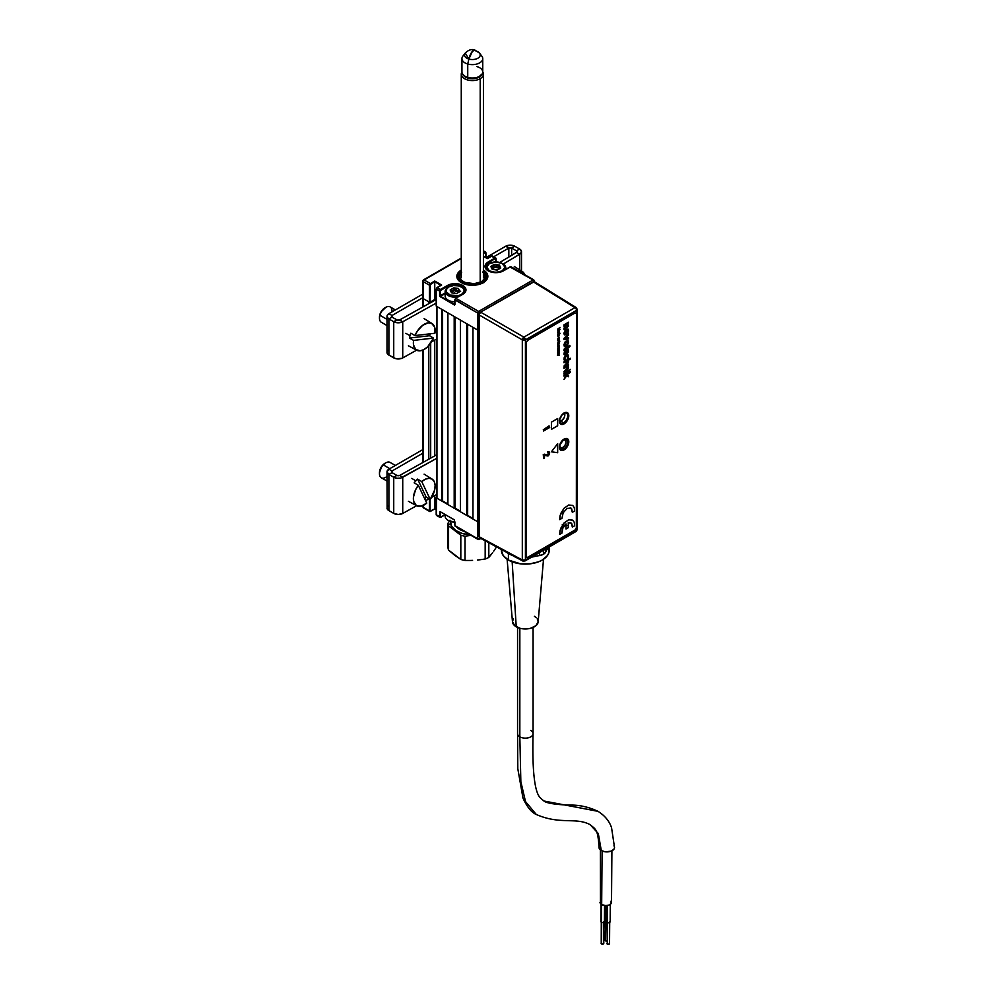 <?xml version="1.0" encoding="UTF-8"?>
<svg xmlns="http://www.w3.org/2000/svg" width="994" height="994" viewBox="0 0 994 994"><rect width="100%" height="100%" fill="white"/><g stroke="black" fill="none" stroke-linecap="round" stroke-linejoin="round"><path stroke-width="1.49" d="M423.171 462.334L423.171 349.95L423.171 462.334M423.171 280.507A1.329 0.77 60 0 1 424.115 279.96L423.171 281.588A1.329 0.77 180 0 1 423.171 280.507L423.171 298.585L423.171 281.588L429.433 285.203L429.433 302.201L423.171 298.585L423.171 306.811L423.171 298.585A1.329 0.77 180 0 1 422.785 298.038A1.329 0.77 0 0 0 423.171 298.585L428.812 301.841L428.812 303.667L428.812 301.841M428.812 345.614L428.812 459.191L428.812 345.614M430.688 458.147L430.688 343.253L430.688 458.147M430.688 301.841L430.688 302.623L434.763 299.492L434.763 300.35L434.763 299.492L436.192 300.312L434.763 299.492L430.067 302.201L430.067 285.203L429.433 285.203A1.329 0.77 -60 0 1 430.377 283.576L430.688 284.122L434.763 281.041L430.377 283.576L424.115 279.96L461.266 258.502L424.115 279.96A1.329 0.77 120 0 0 423.171 281.588L424.115 279.96L430.377 283.576L434.763 281.041L441.647 285.017L441.025 285.377M434.763 340.072L434.763 455.873L434.763 340.072M436.95 498.23L436.95 306.537A1.329 0.77 180 0 1 436.565 306.003L436.565 497.683A1.329 0.77 0 0 0 436.95 498.23L436.95 306.537L441.647 309.258L441.647 500.939L436.95 498.23M441.647 309.258L441.647 500.939L442.591 500.939L442.591 309.793L442.591 500.939L447.909 504.008M447.909 504.554L447.909 312.874L454.183 316.49L454.183 508.17L447.909 504.554L447.909 312.874M454.183 316.49L454.183 508.17L455.115 508.17L455.115 317.024L455.115 508.17L460.446 511.251M460.446 511.786L460.446 320.105L466.708 323.721L466.708 515.401L460.446 511.786L460.446 320.105M466.708 323.721L466.708 515.401L467.652 515.401L467.652 324.268L467.652 515.401L472.97 518.483M472.97 519.017L472.97 327.337L477.667 330.045L477.667 521.738L472.97 519.017L472.97 327.337M479.543 313.209L479.543 313.048A1.329 0.77 180 0 1 477.667 313.048L477.667 330.045A1.329 0.77 0 0 0 479.021 330.232A1.329 0.77 180 0 1 477.667 330.045L477.667 521.738A1.329 0.77 0 0 0 479.021 521.925A1.329 0.77 180 0 1 477.667 521.738L477.667 538.736A1.329 0.77 0 0 0 479.543 538.736A1.329 0.77 60 0 1 478.611 539.27L479.543 537.754L478.611 539.27A1.329 0.77 -60 0 1 477.667 538.736L454.966 525.627A1.329 0.77 120 0 0 455.24 526.236L477.94 539.344M445.15 514.643L440.553 517.302L445.15 514.643L440.429 517.166L440.553 511.873L454.333 519.837L440.007 511.612L439.609 516.756L440.553 517.302A1.329 0.77 -60 0 1 439.609 516.756L436.329 514.867A1.329 0.77 120 0 0 436.602 515.476L439.895 517.365M453.947 508.22L455.115 508.158M422.785 505.648L422.785 506.729A1.329 0.77 0 0 0 423.171 507.263L423.171 505.474L423.171 507.263A1.329 0.77 120 0 0 423.444 507.872L429.706 511.488A1.329 0.77 -60 0 1 429.433 510.879L430.067 510.879L430.067 499.323L430.104 511.127L434.763 508.891L434.763 495.596L434.763 508.891L430.377 511.425A1.329 0.77 -60 0 1 429.706 511.488M440.243 513.687L439.609 514.047L440.243 513.687M439.609 513.326L440.243 512.966L439.609 513.326M480.425 538.226L479.543 538.736L480.425 538.226M440.864 517.128L436.329 514.867L436.329 497.87L477.667 521.738L477.667 538.736L454.966 525.627L454.333 519.837M436.329 514.494L436.565 497.36M436.192 509.723L434.763 508.891L436.192 509.723M423.171 507.263L430.377 511.425L429.433 510.879L429.433 498.976L429.433 510.879L423.171 507.263L423.171 506.182M534.051 281.575A1.329 0.77 -120 0 0 533.107 279.96A1.329 0.77 -60 0 1 533.778 279.898L511.065 266.777A1.329 0.77 120 0 0 510.407 266.852L499.994 272.182L491.682 272.182L488.166 270.828L485.196 267.622L485.805 263.994L488.166 261.969A10.847 6.262 0 0 0 488.166 270.828L488.166 270.828A10.412 6.014 180 0 1 485.432 266.752A10.412 6.014 180 0 1 488.476 262.503L495.049 257.993A1.329 0.77 -60 0 1 495.994 258.527L491.446 256.266M483.419 270.082A15.506 8.946 180 0 1 487.843 276.344A15.506 8.946 180 0 1 478.276 284.607A15.506 8.946 180 0 1 461.378 282.669A15.506 8.946 180 0 1 456.842 276.344A15.506 8.946 180 0 1 461.266 270.082M436.329 305.817L436.329 289.179L439.609 291.08A1.329 0.77 -60 0 1 440.553 289.453L437.261 287.552L436.329 288.819L439.609 291.08L439.609 295.777L440.553 296.324L445.15 293.665L440.553 296.324L454.966 304.636L454.966 299.579L477.667 313.048A1.329 0.77 -60 0 1 478.611 311.42A1.329 0.77 60 0 1 479.543 313.048L479.729 312.948M460.657 291.267L458.644 290.67A9.965 5.753 0 0 1 459.899 291.006M458.632 292.124L458.569 290.658A9.965 5.753 0 0 1 458.632 290.67L459.588 291.801M458.93 290.733L451.027 290.807A9.965 5.753 0 0 1 452.755 290.459M463.291 293.988A10.412 6.014 180 0 0 465.428 289.453A10.412 6.014 180 0 0 458.445 284.57A10.412 6.014 180 0 0 447.76 286.011L440.292 290.77L440.243 295.777L445.15 292.944L440.243 295.777L440.243 291.08L439.609 291.08L439.795 296.398L454.581 305.083L454.966 299.94L477.667 313.048L477.667 330.045L436.329 306.177L436.329 289.179A1.329 0.77 120 0 1 437.261 287.552L441.647 285.017L437.261 287.552L440.864 290L447.449 285.477L440.553 289.453L447.449 285.477L447.76 287.539L447.76 286.011A10.412 6.014 180 0 1 459.104 284.719A10.412 6.014 180 0 1 465.527 290.26L462.483 294.51M495.72 257.918L492.428 256.017A1.329 0.77 120 0 0 491.769 256.092L487.383 258.614L491.769 256.092L495.049 257.993L488.166 261.969L488.476 264.031L488.476 262.503L495.372 258.527L495.049 257.993L496.118 258.713L495.994 261.944L495.608 258.452L488.476 262.503A10.412 6.014 180 0 0 485.432 266.752L488.389 270.803C493.347 273.151 498.317 273.151 503.287 270.803L503.2 270.94M488.166 270.828A10.847 6.262 0 0 0 503.511 270.828L510.407 266.852L534.051 280.507L533.107 279.96L534.051 281.588L534.051 280.507A1.329 0.77 180 0 1 534.064 281.575M533.107 279.96L478.611 311.42L455.898 298.312A1.329 0.77 120 0 0 454.966 299.94L455.674 298.287L462.794 294.336A10.847 6.262 0 0 0 462.794 285.477A10.847 6.262 0 0 0 447.449 285.477L455.115 283.638L459.265 284.11L464.136 286.421L465.975 289.9L465.142 292.298L455.898 298.312L478.611 311.42L533.107 279.96L510.084 267.026M533.778 279.898L534.437 281.749M485.817 253.01L484.873 252.116L483.419 252.948L484.873 252.116A1.329 0.77 -60 0 1 485.817 252.65L485.817 257.719L485.817 252.65L483.419 251.271L485.768 252.762L485.817 257.719M483.419 253.669L485.184 252.65L483.419 253.669M423.171 281.588L429.433 285.203L429.433 302.201L430.067 302.201L430.24 284.582L434.763 281.762L434.763 299.492L434.763 281.762L440.889 285.303M441.025 296.597L441.025 297.318L441.025 296.597M454.966 304.276L454.83 299.766M487.383 258.614L483.419 256.328M483.308 270.008L487.545 274.592L486.662 279.761L480.959 283.787L472.349 285.29L463.726 283.787L458.023 279.761L457.141 274.592L461.378 270.008M492.365 266.417L494.975 264.901M482.662 283.414L481.717 282.482A14.177 8.188 180 0 1 462.57 282.271A14.177 8.188 180 0 1 461.266 271.238L459.29 273.151L458.172 276.208L459.129 279.289L462.011 281.948L466.41 283.775L471.678 284.52L479.518 283.402L481.717 282.482L480.785 281.936L482.662 283.414M461.266 270.467A15.506 8.946 0 0 0 456.842 276.543M483.419 272.58A12.847 7.418 180 0 1 482.028 281.215L482.972 281.749A14.177 8.188 180 0 0 483.419 271.238L486.501 275.959L484.575 280.482L482.972 281.749L482.028 281.215L484.488 278.755L485.171 275.959L482.736 271.983M461.701 272.194L459.775 274.804L459.7 277.637L461.452 280.271L464.794 282.346L474.138 283.688L480.785 281.936A12.847 7.418 180 0 1 463.266 281.588A12.847 7.418 180 0 1 461.266 272.58M482.028 281.215L480.773 281.936L482.028 281.215M487.843 276.543A15.506 8.946 0 0 0 483.419 270.467M482.972 281.749L483.916 282.694L482.972 281.749M458.942 510.928A9.965 5.753 180 0 1 460.446 511.376A9.965 5.753 0 0 0 458.942 510.928M448.393 520.483A9.083 5.243 0 0 0 448.692 520.67L455.115 522.198M445.15 514.532L445.15 516.234A9.965 5.753 0 0 0 454.966 521.987A9.965 5.753 180 0 1 448.07 520.309A9.965 5.753 180 0 1 445.498 514.73M448.07 520.309L448.692 520.67A9.083 5.243 0 0 0 454.966 522.198M502.455 271.238L502.256 270.902A9.083 5.243 180 0 1 489.421 270.902A9.083 5.243 180 0 1 489.421 263.485L488.787 263.845A9.965 5.753 0 0 0 485.929 268.517A9.965 5.753 180 0 1 485.867 267.92A9.965 5.753 180 0 1 488.787 263.845L495.832 261.944L502.256 263.485L504.915 267.187L502.256 270.902L495.832 272.431L489.421 270.902L486.749 267.187L489.421 263.485A9.083 5.243 180 0 1 502.256 263.485A9.083 5.243 180 0 1 502.256 270.902L502.455 271.238M492.055 267.709L490.986 266.814L491.943 268.914L492.39 268.082L492.216 269.287L496.702 270.057M492.39 269.362L492.39 268.082L492.39 269.362M494.913 269.473L497.162 270.045L500.727 268.057L499.46 265.1L495.186 264.379L496.764 265.56L494.192 264.429L490.887 266.429L492.316 267.895M491.521 267.075L493.31 266.094L493.31 268.268L492.39 268.579L494.627 267.113L496.988 267.759L496.988 265.597L498.826 265.572L498.826 267.734L496.988 267.759L499.286 267.995L499.286 265.82L499.286 268.641M498.193 269.275L497.348 270.008M492.85 269.436L494.689 269.411M502.554 263.671A9.965 5.753 180 0 1 505.797 267.92A9.965 5.753 180 0 1 505.362 269.61A9.965 5.753 0 0 0 502.889 263.845A9.965 5.753 0 0 0 502.554 263.671M500.616 267.498A9.965 5.753 0 0 0 499.286 267.15A9.965 5.753 0 0 0 498.826 267.051M496.988 266.827A9.965 5.753 0 0 0 493.31 266.976M458.048 296.92A9.965 5.753 180 0 1 445.15 291.428A9.965 5.753 180 0 1 448.07 287.353L448.07 287.353A9.965 5.753 0 0 0 446.579 294.386A9.965 5.753 0 0 0 458.048 296.92M445.15 291.428L445.15 296.05A9.965 5.753 0 0 0 454.83 301.803M461.75 294.783L461.539 294.41A9.083 5.243 180 0 1 448.692 294.41A9.083 5.243 180 0 1 448.692 286.993L453.351 285.564L458.594 285.862L462.67 287.788L464.024 289.676L464.024 291.727L461.539 294.41L458.594 295.541L450.071 295.056L446.207 291.727L446.207 289.676L448.692 286.993A9.083 5.243 180 0 1 461.539 286.993A9.083 5.243 180 0 1 461.539 294.41L461.75 294.783M451.698 292.882L451.661 291.59L451.661 292.87M454.196 292.981L456.445 293.553L459.924 291.652L458.445 288.496L453.786 287.838L450.17 289.937L451.524 291.279L450.27 290.323L451.5 292.795L455.985 293.565M451.599 292.845L451.338 291.217M451.599 292.099L453.637 290.745L452.755 291.677L453.637 288.571L454.246 290.646L454.246 288.471L456.047 289.068L456.047 291.242L454.246 290.646L458.11 291.242L458.569 289.329L458.569 292.149M457.476 292.795L456.631 293.516M465.03 292.025A9.965 5.753 0 0 0 462.16 287.353A9.965 5.753 0 0 0 461.837 287.179A9.965 5.753 180 0 1 465.08 291.428A9.965 5.753 180 0 1 465.03 292.025M458.11 290.559A9.965 5.753 0 0 0 456.047 290.323M454.767 522.198L454.767 523.552A17.718 10.226 0 0 0 454.966 524.26L454.767 522.198M464.409 531.417L456.693 527.068A17.718 10.226 0 0 0 464.036 531.318M470.038 535.517L465.03 536.238A24.365 14.065 180 0 1 460.818 535.207A24.365 14.065 0 0 0 465.03 536.238L470.038 535.517M457.749 532.511L460.818 535.207L460.818 559.448L448.567 550.104A24.365 14.065 180 0 1 448.17 548.8A24.365 14.065 180 0 1 447.996 547.483A24.365 14.065 0 0 0 448.17 548.8A24.365 14.065 0 0 0 448.567 550.104L448.567 525.863L460.818 535.207L460.818 559.448L454.693 555.261L448.567 550.104L448.567 525.863A24.365 14.065 180 0 1 448.17 524.571A24.365 14.065 0 0 0 448.567 525.863L457.749 532.511M470.162 534.847A21.88 12.636 180 0 1 450.63 523.85L448.17 524.571A24.365 14.065 180 0 1 447.996 523.254L447.996 547.483L447.996 523.254A24.365 14.065 0 0 0 448.17 524.571L450.63 523.85A21.88 12.636 180 0 1 450.506 521.477M465.03 560.467A24.365 14.065 180 0 1 460.818 559.448A24.365 14.065 0 0 0 465.03 560.467L465.03 536.238L465.03 560.467L470.038 560.467L465.03 560.467M472.56 560.38L470.038 560.467L472.56 560.38M477.592 560.007L480.114 559.734L477.592 560.007M485.171 559.013L480.114 559.734L485.171 559.013A24.365 14.065 0 0 0 488.812 557.423A24.365 14.065 180 0 1 485.171 559.013L485.171 540.773L485.171 559.013M490.787 555.074L488.812 557.423L488.812 542.736L488.812 557.423L492.751 552.502L490.787 555.074M493.745 551.123L494.726 549.682L493.745 551.123M496.702 546.613L494.726 549.682L496.702 546.613M449.971 520.197L447.996 523.254L449.971 520.197M454.631 522.198L454.631 522.272A17.718 10.226 0 0 0 454.767 523.552L454.668 521.539M450.518 521.365L451.574 526.261L455.799 530.548L462.545 533.567L470.771 534.884M461.937 58.621L461.937 72.003A11.071 6.399 0 0 0 466.41 79.57A11.071 6.399 0 0 0 480.201 78.675L480.201 282.209L480.201 78.675A11.071 6.399 180 0 1 468.124 80.079A11.071 6.399 180 0 1 461.266 74.165A11.071 6.399 180 0 1 461.937 71.99A10.412 6.014 0 0 0 467.739 77.383L467.739 64.001A10.412 6.014 180 0 1 461.937 58.621A10.412 6.014 180 0 1 464.521 54.658L464.521 54.658M475.815 50.93A7.853 4.535 180 0 1 479.518 53.154A7.853 4.535 180 0 1 477.791 58.261A7.853 4.535 180 0 1 468.87 59.068A7.853 4.535 0 0 0 477.853 58.236A7.853 4.535 0 0 0 479.443 53.067L474.859 50.048A9.17 3.317 105.9 0 0 472.349 51.377A9.17 3.317 105.9 0 0 468.87 59.068L472.349 51.377L474.859 50.048C471.703 48.868 468.497 49.874 465.242 53.067L468.87 59.068L467.739 64.001L468.87 59.068A7.853 4.535 180 0 1 465.18 53.154L462.844 56.161A10.412 6.014 0 0 0 467.739 64.001L467.739 77.383A10.412 6.014 180 0 1 464.981 76.252L465.925 76.786A9.083 5.243 0 0 0 468.323 77.781L467.739 77.383L468.323 77.781A9.083 5.243 0 0 0 478.76 76.786L479.704 76.252A10.412 6.014 180 0 1 467.739 77.383A10.412 6.014 0 0 0 482.749 72.003A11.071 6.399 180 0 1 483.419 74.165A11.071 6.399 180 0 1 480.201 78.675L479.257 77.047A9.741 5.629 180 0 1 462.956 74.6M480.177 54.658A10.412 6.014 180 0 1 482.749 58.621A10.412 6.014 180 0 1 467.739 64.001A10.412 6.014 0 0 0 479.568 62.945A10.412 6.014 0 0 0 481.841 56.161L479.518 53.154M476.958 66.61A10.412 6.014 180 0 1 479.704 76.252M481.904 74.165L477.779 77.756L472.374 78.712L465.478 77.072L462.794 74.19M481.73 74.6A9.741 5.629 180 0 1 479.257 77.047L480.201 78.675A11.071 6.399 0 0 0 482.749 71.99L482.749 58.621M611.074 901.061L611.074 903.583L608.949 905.049L605.756 905.596L601.681 904.602L602.091 850.976L601.681 904.602L599.991 902.266A5.753 3.293 0.4 0 0 601.681 904.602A5.753 3.293 0.4 0 0 607.943 905.36A5.753 3.293 0.4 0 0 611.509 902.341L611.906 850.814M600.388 849.945L600.438 901.011M606.986 941.02L605.545 940.846L605.706 919.375L605.147 940.312A1.329 0.758 0.4 0 0 606.899 941.045M605.396 919.239L605.495 905.584L605.396 919.239A1.777 1.019 0.4 0 0 606.626 919.537L604.874 918.518A1.777 1.019 0.4 0 0 605.396 919.239M600.985 904.118L600.861 921.525A1.777 1.019 0.4 0 0 601.37 922.246L601.507 904.503L601.37 922.246A1.777 1.019 0.4 0 0 603.308 922.469A1.777 1.019 0.4 0 0 604.402 921.55L604.526 905.509M599.109 846.801A7.753 4.436 0.4 0 0 601.295 850.578L598.313 833.593L590.2 824.722C575.911 816.919 560.43 825.045 536.3 814.496C531.529 812.471 527.081 807.016 522.981 798.132L517.812 768.747L517.563 733.671A7.753 4.473 0 0 0 519.837 736.827L520.844 781.607L525.503 801.562L536.3 814.496L525.503 801.562L520.844 781.607L519.837 736.827A7.753 4.473 180 0 1 517.638 733.063M530.796 730.503A7.753 4.473 180 0 1 532.995 734.268A7.753 4.473 180 0 1 527.789 737.908A7.753 4.473 180 0 1 519.837 736.827L519.837 628.258L519.837 736.827A7.753 4.473 0 0 0 528.286 737.809A7.753 4.473 0 0 0 533.07 733.671C532.337 761.267 533.281 791.236 540.425 797.983L543.929 801.002C545.607 802.667 553.409 804.631 569.711 805.103C579.142 804.854 588.547 806.917 597.953 811.303L543.929 801.002L598.015 811.34M599.034 847.397C597.903 828.996 595.779 829.53 590.2 824.722L598.313 833.593L601.295 850.578A7.753 4.436 0.4 0 0 609.247 851.684A7.753 4.436 0.4 0 0 614.454 848.106M507.114 559.262L512.482 621.921A12.847 7.418 0 0 0 516.234 626.792L512.159 561.834L516.234 626.792A12.847 7.418 0 0 0 529.939 628.469A12.847 7.418 0 0 0 538.152 621.921L543.519 559.262M512.345 555.397A23.918 13.804 180 0 1 508.406 553.559L508.406 560.069L503.212 555.584L501.398 550.303A23.918 13.804 0 0 0 508.406 560.069L508.406 553.559A23.918 13.804 180 0 1 506.182 552.08M606.725 905.546L606.601 921.736A1.777 1.019 0.4 0 0 607.123 922.457L607.259 905.484L607.123 922.457A1.777 1.019 0.4 0 0 609.049 922.68A1.777 1.019 0.4 0 0 610.154 921.761L610.279 904.354M548.377 547.47A23.918 13.804 180 0 1 546.601 550.092M536.238 556.081A23.918 13.804 180 0 1 531.678 557.1M549.235 546.973L548.775 552.999L547.421 555.584L542.227 560.069L538.611 561.784L529.988 563.846L520.645 563.846L508.406 560.069A23.918 13.804 0 0 0 534.474 563.064A23.918 13.804 0 0 0 549.235 550.303L548.775 547.607M513.451 618.715L512.469 621.548L514.631 625.673L520.396 628.407L525.317 628.966L530.237 628.407L536.002 625.673L538.164 621.548L537.182 618.715M536.002 617.436L534.399 616.305M599.034 847.422L601.295 850.578L605.271 851.808L611.086 851.175L613.944 849.199L614.528 847.497L611.558 827.729C609.334 821.081 604.799 815.602 597.953 811.303M614.379 846.639L613.944 845.807M604.973 905.559L605.396 917.797M605.321 918.518L605.545 939.777M607.272 944.076L607.433 922.594L607.272 944.076A1.329 0.758 0.4 0 0 609.546 943.554L608.216 944.3L606.887 943.53A1.329 0.758 0.4 0 0 607.272 944.076M607.048 921.736L607.272 942.995M603.793 943.331L602.463 944.089L601.134 943.318A1.329 0.758 0.4 0 0 601.519 943.865L601.681 922.382L601.519 943.865A1.329 0.758 0.4 0 0 603.793 943.343L603.954 921.537M601.295 921.525L601.233 943.033M545.743 551.943L545.743 548.986L545.743 551.943L547.619 547.905L545.743 551.943A8.909 5.144 0 0 1 543.432 554.254L543.432 550.316L543.432 554.254L545.743 551.943M563.623 448.94A5.79 3.342 120 0 0 567.723 441.945A5.79 3.342 120 0 0 563.784 439.398A5.79 3.342 -60 0 1 566.518 439.199A5.79 3.342 -60 0 1 567.412 443.846A5.79 3.342 -60 0 1 563.623 448.94L561.97 447.983L563.623 448.94A5.79 3.342 -60 0 1 560.728 449.226A5.79 3.342 -60 0 1 559.535 446.753A5.79 3.342 120 0 0 563.623 448.94L563.946 449.487L563.623 448.94M563.946 439.311A6.237 3.603 -60 0 1 568.357 441.845A6.237 3.603 -60 0 1 563.946 449.487A6.237 3.603 -60 0 1 559.535 446.94A6.237 3.603 -60 0 1 563.946 439.311L559.87 444.803L559.87 448.692L561.498 450.046L565.623 448.12L568.27 442.889L567.611 439.447L565.623 438.714L563.946 439.311M563.623 422.761A5.79 3.342 120 0 0 567.723 415.753A5.79 3.342 120 0 0 563.784 413.218A5.79 3.342 -60 0 1 566.518 413.019A5.79 3.342 -60 0 1 567.412 417.654A5.79 3.342 -60 0 1 563.623 422.761L560.715 421.083L563.623 422.761A5.79 3.342 -60 0 1 560.728 423.046A5.79 3.342 -60 0 1 559.535 420.574A5.79 3.342 120 0 0 563.623 422.761L563.946 423.307L563.623 422.761M563.76 413.231A6.237 3.603 -60 0 1 563.946 413.119A6.237 3.603 -60 0 1 568.357 415.666A6.237 3.603 -60 0 1 563.946 423.307A6.237 3.603 -60 0 1 559.535 420.76A6.237 3.603 -60 0 1 560.293 417.468L559.535 420.76L560.827 423.618L563.946 423.307L566.394 421.034L568.27 416.71L568.009 413.914L566.394 412.56L563.076 413.715M534.648 282.06L574.992 307.631A2.224 1.28 -58.3 0 1 576.135 307.531A2.224 1.28 -58.3 0 1 576.57 308.538A2.224 1.28 180 0 1 577.191 309.432A2.224 1.28 180 0 1 576.545 310.339L576.545 530.448L545.694 548.29M576.57 308.538L576.122 307.519L574.992 307.631L533.194 281.774L480.599 312.141L479.021 314.874L522.31 339.861L522.31 559.982L522.31 339.861L479.021 314.874L479.021 536.698L522.31 559.982A2.224 1.28 0 0 0 525.428 559.957A2.224 1.28 60 0 1 524.969 560.976L576.073 531.467A2.224 1.28 -120 0 0 576.545 530.448L525.428 559.957L525.428 339.849L576.545 310.339L576.57 528.646L576.545 530.448L574.992 531.38M562.281 524.546L563.188 525.304M565.536 525.751L566.891 525.441M560.827 416.411L560.281 417.505M576.545 530.448A2.224 1.28 0 0 0 577.191 529.541L577.191 309.432A2.224 1.28 0 0 1 576.545 310.339A2.224 1.28 -120 0 0 574.992 307.631A2.224 1.28 60 0 1 576.545 310.339L525.428 339.849L523.888 337.128A2.224 1.28 60 0 1 525.428 339.849A2.224 1.28 180 0 1 522.31 339.861A2.224 1.242 -60 0 1 523.888 337.128L574.992 307.631L523.888 337.128L480.599 312.141L523.888 337.128L522.31 339.861L525.428 339.849L525.428 559.957L522.31 559.982L522.782 561.001L523.888 560.889L576.545 530.448M523.888 560.889A2.224 1.28 -61.7 0 1 522.794 561.014A2.224 1.28 -61.7 0 1 522.31 559.982L479.99 537.816M516.532 557.572L514.693 556.752A8.909 5.144 0 0 0 516.097 557.41M539.444 555.584L532.436 556.665L539.444 555.584A8.909 5.144 0 0 0 543.432 554.254L539.444 555.584L539.444 552.627L539.444 555.584M479.481 537.717L479.145 314.104L480.599 312.141L534.3 281.662M524.969 560.976L522.794 561.014L479.506 537.729M563.971 412.995L564.816 415.169L564.207 417.555L562.107 420.238L559.721 420.959A4.535 2.622 -60 0 1 559.56 420.897M564.083 413.069A4.535 2.622 -60 0 1 564.816 415.02A4.535 2.622 -60 0 1 561.61 420.574A4.535 2.622 -60 0 1 559.721 420.959L559.249 420.748M559.647 421.431A5.43 3.131 120 0 0 560.989 420.934A5.43 3.131 120 0 0 561.312 420.735M564.803 414.672A5.43 3.131 120 0 0 564.816 414.287A5.43 3.131 120 0 0 564.58 412.883M562.48 440.317L565.3 439.957L566.071 442.218A4.535 2.622 -60 0 1 562.865 447.486A4.535 2.622 -60 0 1 559.659 445.685M559.87 448.269A5.43 3.131 120 0 0 562.244 447.847A5.43 3.131 120 0 0 562.567 447.635M562.915 440.044A4.535 2.622 -60 0 1 566.071 441.92A4.535 2.622 -60 0 1 566.071 442.218L564.952 445.387L562.616 447.611L560.43 447.598L559.659 445.337M566.058 441.547A5.43 3.131 120 0 0 566.071 441.199A5.43 3.131 120 0 0 565.263 438.938M557.796 334.469L560.032 333.599L559.187 333.711L559.175 332.754L559.224 333.649M559.995 333.238L557.671 334.928M559.026 333.412L557.994 334.208L559.026 333.412M557.771 332.481L558.951 332.207L557.671 332.915M558.479 331.101L557.709 332.431M559.224 330.729L558.926 332.182L559.262 330.753M558.218 332.22L558.243 331.449L558.218 332.22M564.095 449.909A6.647 3.839 -60 0 1 560.778 450.245A6.647 3.839 -60 0 1 559.759 444.914A6.647 3.839 -60 0 1 564.095 439.062A6.647 3.839 -60 0 1 567.425 438.727A6.647 3.839 -60 0 1 568.444 444.057A6.647 3.839 -60 0 1 564.095 449.909L566.704 447.486L568.444 444.057L568.444 439.907L566.704 438.466L562.306 440.516L559.485 446.095L559.485 448.207L560.778 450.245L564.095 449.909M560.703 450.195A6.647 3.839 120 0 0 563.946 449.822A6.647 3.839 120 0 0 568.257 444.032A6.647 3.839 120 0 0 567.338 438.689M564.095 423.866A6.647 3.839 -60 0 1 560.778 424.202A6.647 3.839 -60 0 1 559.759 418.872A6.647 3.839 -60 0 1 564.095 413.019A6.647 3.839 -60 0 1 567.425 412.696A6.647 3.839 -60 0 1 568.444 418.014A6.647 3.839 -60 0 1 564.095 423.866L566.704 421.456L568.444 418.014L568.444 413.864L566.704 412.423L562.306 414.473L559.485 420.052L559.485 422.164L560.778 424.202L564.095 423.866M560.703 424.152A6.647 3.839 120 0 0 563.946 423.779A6.647 3.839 120 0 0 568.257 418.002A6.647 3.839 120 0 0 567.338 412.647M561.933 533.082L562.815 528.249L566.008 523.925L566.008 528.994L568.27 527.69L568.27 522.62L571.463 523.254L572.345 527.068L574.619 525.751L574.284 522.372L572.706 520.16L568.692 519.812L564.083 523.03L559.995 530.622L559.659 534.399L561.933 533.082A7.443 4.299 -60 0 1 566.008 523.925M551.434 451.785L557.609 452.68L557.609 443.759L557.671 452.717L557.671 443.672L557.671 452.717L551.409 451.81L557.671 443.672M576.47 527.367L576.47 313.98L576.346 528.125L574.905 530.075L527.926 557.199L574.905 530.075M527.926 557.199L526.82 557.311L526.199 556.205L526.199 342.818L526.36 556.292L526.472 342.147L527.764 340.11L574.743 312.986L527.926 340.197L574.905 313.073L576.011 312.961L576.47 313.98M570.233 507.735L571.687 508.841L572.358 512.233M572.643 505.374L568.63 505.027L564.02 508.245L560.579 513.811L559.647 519.564M548.986 425.904L543.271 429.818L543.581 430.626M557.46 355.454L559.361 355.479L558.181 355.318L559.361 353.789L557.46 355.454M557.671 353.379L559.05 352.882L557.671 354.473L558.914 353.74L559.361 352.038L557.671 353.379M557.671 352.472L559.175 351.491L559.212 350.223L558.653 351.528L558.504 350.633L557.87 350.944L557.671 352.472M558.628 343.017L558.143 342.358L559.523 341.526L559.349 342.967L559.796 341.104L557.907 342.197L557.783 343.477L558.628 343.017M557.671 339.575L559.05 339.066L557.671 340.669L559.038 339.836L559.361 338.221L557.671 339.575M557.671 338.656L559.361 337.314L557.671 338.656M559.162 334.705L558.802 336.233L559.237 334.754L557.82 335.55L558.379 336.457M559.013 331.114L558.653 332.008M563.946 376.142L566.245 375.347L563.946 379.472L566.804 375.695L568.518 376.738L568.518 375.446L566.878 374.452L570.208 372.526L570.208 371.607L563.946 375.223L563.946 376.142M569.4 370.75L570.208 369.358L569.4 370.75M563.946 362.773L566.928 361.095L567.872 361.692L563.946 366.115L567.822 363.705L568.605 361.642L567.922 360.474L570.208 359.157L570.208 358.238L563.946 361.853L563.946 362.773L567.723 361.294M564.58 353.131L566.033 350.72L566.033 354.609L567.114 353.864L568.431 351.851L568.257 349.565L566.642 349.466L564.517 351.292L563.933 354.249L565.226 355.044L564.58 353.131M563.859 344.831L564.555 346.372L567.152 345.44L568.568 342.644L568.108 340.644L565.35 341.427L563.859 344.831M563.859 333.338L564.555 334.879L567.152 333.947L568.444 331.735L568.245 329.287L565.35 329.933L563.859 333.338M551.409 422.152L551.409 429.383L557.671 425.767L557.671 418.536L551.409 422.152M568.493 322.218L567.822 323.957L568.431 325.957L567.102 327.647L568.469 325.982L567.86 323.982L568.518 322.205L563.946 324.852L563.946 326.243L566.928 324.566L567.711 324.963L563.946 328.095L563.946 329.486L566.766 327.846L563.946 329.449M563.946 339.6L568.518 338.942L568.518 337.55L565.4 338.146L568.518 335.14L568.518 333.748L563.946 338.407L563.946 339.6L568.493 338.929L568.493 337.562M564.58 349.702L567.798 347.378L567.798 348.211L568.518 347.801L570.096 346.061L569.637 345.39L564.468 348.434L563.884 350.248L564.58 349.702M564.58 358.536L565.375 356.796L567.363 355.815L567.462 358.896L568.518 357.02L568.208 355.02L566.207 355.256L564.244 357.318L563.971 359.704L565.549 360.176L564.58 358.536M563.946 368.339L566.928 366.662L567.872 367.271L563.946 371.681L567.487 369.582L568.531 367.867L567.885 366.065L568.518 364.773L563.946 367.407L563.946 368.339M563.946 373.906L568.518 371.259L568.518 370.34L563.946 372.974L563.946 373.906M557.671 329.113L559.137 328.268L558.019 329.474L559.137 329.71L557.671 330.94L560.032 329.586L558.491 329.374L560.032 327.374L557.671 329.113M559.175 332.754L557.758 334.431M558.653 345.353L559.137 343.725L557.709 344.819L557.907 345.738L558.379 344.346L558.653 345.353M557.671 346.757L558.839 346.111L559.262 346.732L559.361 345.415L557.671 346.757M557.671 348.211L559.05 347.726L557.671 348.981L559.05 348.894L557.671 350.534L559.386 348.894L559.361 346.844L557.671 348.211M548.464 452.929L547.433 454.941L543.271 454.457L543.581 458.197M549.173 451.91L547.706 451.897L548.054 452.779M565.946 523.975L566.008 528.92M570.767 522.707L571.885 523.925L572.358 526.994M572.643 520.135L568.63 519.775L564.02 522.993L560.579 528.559L559.647 534.325M548.141 426.401L549.073 425.867L549.694 427.47L543.581 430.998L543.581 430.004L548.775 427.01L548.141 426.401M558.193 343.141L559.56 341.551M559.311 342.942L559.759 341.091M557.858 343.539L558.926 342.296M565.275 354.1L565.201 355.032L564.356 354.945M567.86 349.304L568.394 351.826L565.996 354.597M565.996 350.745L564.654 352.435L564.965 354.038M566.717 350.286L566.754 353.268L566.754 350.298L567.412 350.211L566.717 350.286M567.549 350.286L566.953 353.118M568.493 370.352L568.493 371.247L563.946 373.868M544.401 454.171L547.756 455.128L548.887 453.761L548.017 452.084L549.645 452.32L549.483 454.283L548.005 456.01L544.451 455.438L544.451 458.06L543.581 458.557L543.581 454.643L544.401 454.171M557.671 329.076L559.05 328.318M558.019 329.784L559.088 329.71M557.671 330.903L559.995 329.225M558.516 329.362L559.995 327.386M570.171 371.619L570.171 372.514L566.853 374.427L568.493 375.421L568.493 376.714M566.804 375.695L563.946 379.41M565.797 375.073L563.946 376.105M570.171 369.383L569.4 370.712M563.946 368.302L567.599 366.674M563.946 371.644L567.934 369.097L568.493 364.786M565.598 359.219L565.511 360.163L564.294 360.163M567.872 354.808L568.481 356.995L567.127 359.145M567.524 355.864L565.077 357.082L564.927 359.281M563.946 366.078L567.798 363.68L568.568 361.617L567.885 360.462L570.171 359.145L570.171 358.25M567.76 347.403L563.921 350.509M569.624 345.403L570.059 346.036L567.798 348.186M565.561 338.084L568.493 335.127L568.493 333.785M567.711 342.607L566.754 344.396L564.878 344.831L565.71 342.52L567.226 341.874L567.711 342.607M564.219 346.123L565.748 346.359L567.537 344.943L568.531 342.632L567.922 340.52M565.201 345.042L565.201 343.017L567.4 341.936M564.219 334.618L565.984 334.754L567.897 332.903L568.568 330.58L567.922 329.026M565.238 333.562L564.778 332.505L565.71 331.027L567.711 330.965L565.462 333.562L564.716 332.953L565.201 331.511L567.4 330.443M557.609 418.573L557.609 425.73L551.409 429.309M558.355 335.351L557.87 336.705M558.616 335.152L558.616 335.935L558.616 335.152M567.512 324.603L563.946 326.206M561.933 518.321L563.163 512.767L567.139 508.381L571.115 508.182L572.345 512.308L574.619 511.003L574.284 507.623L572.706 505.412L568.692 505.064L564.083 508.282L559.995 515.861L559.659 519.638L561.933 518.321M557.671 348.173L558.963 347.602M557.671 349.329L558.963 348.757M557.671 350.497L559.212 349.416L559.324 346.869M388.89 474.436A6.424 3.703 180 0 1 387.001 471.815A6.424 3.703 180 0 1 388.89 469.193L387.001 471.815L388.89 474.436L392.021 472.635L392.021 471.007L388.89 469.193L392.021 471.007L422.785 453.239L392.021 471.007L392.021 472.635A1.988 1.156 180 0 1 391.437 471.815A1.988 1.156 180 0 1 392.021 471.007L392.021 472.635L396.867 475.43L393.736 477.232L396.979 478.251L400.657 478.064L436.565 458.42L402.732 477.282L399.663 475.443A1.988 1.156 180 0 1 396.867 475.43L392.021 472.635L388.89 474.436L393.736 477.232L396.867 475.43L399.663 475.443L402.732 477.282A6.424 3.703 180 0 1 393.736 477.232L393.736 513.401L388.89 510.605L388.89 474.436L393.736 477.232L393.736 513.401L388.082 510.046L387.001 507.984A6.424 3.703 0 0 0 388.89 510.605L388.89 474.436M422.785 449.623L388.89 469.193L422.785 449.623M387.001 471.815L387.126 507.263M387.498 506.567L388.082 505.921M435.981 455.19L399.663 475.443L435.981 455.19M402.732 513.451L398.221 514.494L393.736 513.401A6.424 3.703 0 0 0 402.732 513.451L402.732 477.282L402.732 513.451L416.623 505.71L402.732 513.451M436.565 494.59L431.62 497.348L436.565 494.59M429.073 498.764L425.618 500.69L429.073 498.764M505.697 246.239A6.424 3.703 180 0 1 514.78 246.239L510.233 245.158L505.697 246.239L508.829 248.053L511.637 248.053L514.78 246.239L511.637 248.053L511.637 255.371L511.637 248.053L516.482 250.848L511.637 248.053A1.988 1.156 180 0 0 508.829 248.053L505.697 246.239L485.942 257.645L505.697 246.239M422.785 294.112L388.89 313.682L392.021 315.483L422.785 297.728L392.021 315.483L388.89 313.682L387.126 315.57L387.126 317.024L388.89 318.925L392.021 317.111L392.021 315.483L392.021 317.111L388.89 318.925L393.736 321.721L393.736 357.89A6.424 3.703 0 0 0 402.732 357.927L402.732 321.77A6.424 3.703 180 0 1 393.736 321.721L398.221 322.801L402.732 321.77L436.192 303.108L402.732 321.77L399.663 319.919L435.521 299.927L399.663 319.919L402.732 321.77L402.732 357.927L401.762 358.374L395.786 358.685L388.89 355.094L388.89 318.925L393.736 321.721L396.867 319.906L393.736 321.721L393.736 357.89L388.89 355.094L388.89 318.925A6.424 3.703 180 0 1 387.001 316.303A6.424 3.703 180 0 1 388.89 313.682L422.785 294.112M493.72 256.763L508.829 248.053L493.72 256.763M436.565 339.066L431.62 341.824L436.565 339.066M416.623 350.186L402.732 357.927L416.623 350.186M399.663 319.919L397.501 320.155L392.021 317.111L396.867 319.906A1.988 1.156 180 0 0 399.663 319.919M387.001 316.303L387.001 352.472A6.424 3.703 0 0 0 388.89 355.094L387.126 353.193L387.126 351.739M387.498 351.044L388.082 350.41M392.021 317.111A1.988 1.156 180 0 1 391.437 316.303A1.988 1.156 180 0 1 392.021 315.483L392.021 317.111M508.829 257.061L508.829 248.053L508.829 257.061M516.482 252.476L516.482 250.848A1.988 1.156 180 0 1 517.066 251.656A1.988 1.156 180 0 1 516.507 252.464L516.482 250.848L519.626 249.034L514.78 246.239L519.626 249.034L516.482 250.848L516.93 252.091L499.771 262.466L516.507 252.464L519.7 254.24L519.7 269.896L519.7 254.24L516.507 252.464M503.25 264.069L520.471 253.669L521.502 251.631L519.626 249.034A6.424 3.703 180 0 1 521.502 251.656A6.424 3.703 180 0 1 519.7 254.24L503.25 264.069M413.603 340.395L409.441 338.059A15.544 8.971 -60 0 1 409.988 335.661L405.813 333.325L409.988 335.661A15.544 8.971 -60 0 1 410.833 333.226L414.995 335.562L417.517 330.853L422.698 325.299L428.29 322.826L431.508 323.274L434.589 326.927L434.912 333.251L414.995 335.562A15.382 8.884 -60 0 1 432.092 323.584A15.382 8.884 -60 0 1 434.912 333.251L414.995 335.562L410.833 333.226A15.544 8.971 120 0 0 409.988 335.661A15.544 8.971 120 0 0 409.441 338.059L429.545 335.723L433.508 338.084A15.382 8.884 -60 0 1 416.71 350.236A15.382 8.884 -60 0 1 413.603 340.395L433.508 338.084L427.668 346.782L423.929 349.577L420.226 350.82L415.703 349.528L413.492 344.831L413.603 340.395L409.441 338.059L429.545 335.723L433.508 338.084L413.603 340.395M430.24 333.798A15.544 8.971 -60 0 1 429.545 335.723A15.544 8.971 120 0 0 430.24 333.798M385.734 307.345L384.79 307.892A7.53 4.349 120 0 0 379.845 314.613L379.919 315.26A8.859 5.119 -60 0 1 385.734 307.345A8.859 5.119 -60 0 1 391.947 311.905M395.388 309.929L390.157 306.91A8.859 5.119 120 0 0 379.919 315.26L387.001 319.347L379.919 315.26A8.859 5.119 120 0 0 381.298 322.255L387.001 325.547M385.759 307.432L380.975 311.954L379.472 317.198M379.472 318.204A8.859 5.119 -60 0 1 379.919 315.26L379.845 314.613A7.53 4.349 120 0 0 379.472 317.111L379.472 318.204M517.588 270.902L522.384 271.561L525.056 275.748M518.048 270.815A15.382 8.884 -60 0 1 522.297 271.499A15.382 8.884 -60 0 1 524.733 274.679M430.216 499.41L426.19 497.149A15.544 8.971 -60 0 1 424.761 498.889A15.544 8.971 120 0 0 426.19 497.149L417.629 479.12L421.754 481.568A15.382 8.884 -60 0 1 432.092 479.096A15.382 8.884 -60 0 1 430.216 499.41L421.754 481.568L425.519 479.133L429.147 478.3L432.179 479.158L434.254 481.605L435.123 485.358L434.676 489.943L430.216 499.41L426.19 497.149L417.629 479.12L421.754 481.568L430.216 499.41M415.84 480.847A15.544 8.971 -60 0 1 417.629 479.12A15.544 8.971 120 0 0 415.84 480.847L411.727 478.4L415.84 480.847A15.544 8.971 120 0 0 414.187 482.836A15.544 8.971 -60 0 1 415.84 480.847M426.761 503.126A15.382 8.884 -60 0 1 416.71 505.747A15.382 8.884 -60 0 1 418.3 485.271L426.761 503.126L421.133 506.182L416.337 505.524L413.666 501.336L413.454 497.099L415.542 489.856L418.3 485.271L414.187 482.836M387.001 476.449A8.859 5.119 -60 0 1 379.472 473.716A8.859 5.119 -60 0 1 383.262 464.881L382.69 465.13A7.53 4.349 120 0 0 379.472 472.635A7.53 4.349 120 0 0 379.484 473.144M395.388 465.44L390.157 462.434A8.859 5.119 120 0 0 383.262 464.881L389.81 468.659L383.262 464.881A8.859 5.119 120 0 0 381.298 477.779L387.001 481.059M385.759 462.956L381.771 466.236L379.472 472.709M383.262 464.881A8.859 5.119 -60 0 1 385.734 462.869L384.79 463.415A7.53 4.349 120 0 0 382.69 465.13L383.262 464.881M422.785 462.545L422.785 350.124M422.785 307.034L422.785 281.041L423.444 279.898L461.266 258.055M479.27 539.344L480.823 538.437M436.192 514.681L436.192 497.683M422.785 506.729L423.444 507.872M440.777 517.327L445.15 514.793M487.383 258.465L491.545 256.067M510.183 266.827L503.287 270.803M485.942 257.794L485.942 252.836M483.419 250.823L485.544 252.041M437.049 287.527L441.212 285.129M436.192 306.003L436.192 289.005M455.674 298.287L462.57 294.311M496.118 261.956L496.118 258.713M488.787 263.845L489.421 263.485M492.85 269.349L494.689 269.324M491.297 266.864L492.241 267.771M496.627 269.946L494.826 269.349M505.797 267.92L505.797 269.349M502.889 263.845L502.256 263.485M448.07 287.353L448.692 286.993M450.568 290.372L451.524 291.279M455.911 293.454L454.109 292.857M462.16 287.353L461.539 286.993M461.266 74.165L461.266 277.786M483.419 74.165L483.419 277.786M517.563 733.671L517.563 627.462M533.07 733.671L533.07 627.462M609.707 921.761L609.546 943.554M577.191 309.432L576.135 307.531L534.325 281.675M576.073 531.467L577.191 529.541M560.989 420.934L561.61 420.574M564.816 414.287L564.816 415.02M562.244 447.847L562.865 447.486M566.071 441.199L566.071 441.92M521.502 271.014L521.502 251.656M416.71 350.236L408.422 345.788M424.103 318.627L432.092 323.584M514.308 266.541L522.297 271.499M432.092 479.096L424.103 474.138M408.422 501.311L416.71 505.747M379.472 473.716L379.472 472.635"/></g></svg>
